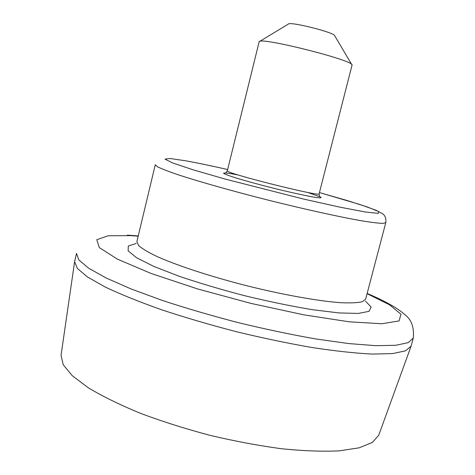<?xml version="1.0" encoding="UTF-8"?>
<svg xmlns="http://www.w3.org/2000/svg" width="475" height="475" viewBox="0 0 475 475"><rect width="100%" height="100%" fill="white"/><g stroke="black" fill="none" stroke-linecap="round" stroke-linejoin="round"><path stroke-width="0.71" d="M413.298 338.046L411.071 346.216L378.759 435.171L372.388 442.421L359.213 447.806L339.275 450.864C322.774 451.66 303.561 450.953 281.627 448.744C258.548 445.645 234.614 441.162 209.813 435.29C185.191 428.747 161.975 421.384 140.178 413.208C119.807 404.789 102.547 396.334 88.392 387.838L72.277 375.719L63.223 364.753L61.043 355.348L74.605 261.695L76.499 253.436L78.767 259.867L88.504 268.108L105.972 277.911L130.892 288.877L162.367 300.443C186.135 308.251 211.387 315.637 238.118 322.602C264.973 329.104 290.718 334.525 315.358 338.883L348.567 343.562L375.725 345.675L395.764 345.295L408.251 342.635L413.298 338.046C414.259 327.186 411.362 319.319 404.593 314.444C402.562 312.556 399.54 310.3 395.527 307.681C387.742 302.896 378.284 298.14 367.145 293.425M411.071 346.216L405.412 350.865L392.492 353.596L372.24 354.077C355.235 353.222 335.202 351.049 312.14 347.546C287.767 343.3 262.342 337.98 235.867 331.58C209.511 324.704 184.585 317.383 161.102 309.605C139.127 301.791 120.454 294.245 105.076 286.959L87.465 276.967L77.377 268.458L74.605 261.695M351.773 64.6L334.727 35.797C335.207 32.621 289.334 21.102 288.266 24.124L259.635 41.45M227.335 170.786C223.493 172.686 321.593 197.327 319.123 193.842L352.052 65.069C354.415 60.414 259.261 36.516 259.16 41.741L227.335 170.786L225.892 172.829M367.086 293.663L389.482 304.772L401.007 314.236L399.053 320.934L381.817 323.754L349.232 321.818L303.786 314.824L250.764 303.347L197.41 288.877L151.092 273.452L117.444 259.16L99.305 247.606L96.787 239.715L108.134 235.778L130.631 235.618L138.201 236.17M365.441 301.079L371.165 307.082L368.992 311.357L358.293 313.435L339.126 312.942L312.419 309.7C291.401 306.197 268.892 301.554 244.886 295.771C221 289.524 198.966 282.981 178.79 276.135L153.722 266.368L136.598 257.747L128.155 250.865L128.268 246.068L136.147 243.485M385.783 222.656L382.85 223.393C378.361 223.244 371.159 222.359 361.249 220.738C339.34 216.891 305.051 209.338 268.85 200.296C232.679 191.158 198.9 181.61 177.781 174.652C168.287 171.398 161.524 168.779 157.504 166.79L155.272 164.754L136.877 241.692L138.641 245.599C142.328 248.823 148.752 252.605 157.908 256.933C178.339 265.952 211.5 276.777 247.35 285.897C283.254 294.803 317.597 300.936 339.88 302.646C349.998 303.157 357.449 302.86 362.229 301.762L365.637 299.161L385.783 222.656C386.27 218.292 385.088 215.264 382.25 213.56L376.277 210.354L360.228 204.594L319.449 192.571L346.732 200.402L367.347 206.987L378.64 211.559L378.361 213.4L365.222 211.969L339.667 207.112L304.374 199.251L225.334 179.128L193.491 169.913L172.793 163.014L164.997 159.149L169.759 158.472L185.292 160.734C196.697 162.783 210.817 165.71 227.65 169.522C210.562 165.644 196.127 162.658 184.348 160.562M307.551 192.405L320.821 197.113C321.706 197.879 320.055 197.986 315.869 197.452C307.836 196.157 293.912 193.177 277.691 189.246C260.579 184.989 246.246 181.094 234.686 177.555C228.505 175.548 224.8 174.117 223.559 173.262C223.838 172.793 226.45 172.942 231.396 173.713L238.218 174.99M138.255 235.933L127.407 235.125M319.123 193.842L319.432 196.323"/></g></svg>
